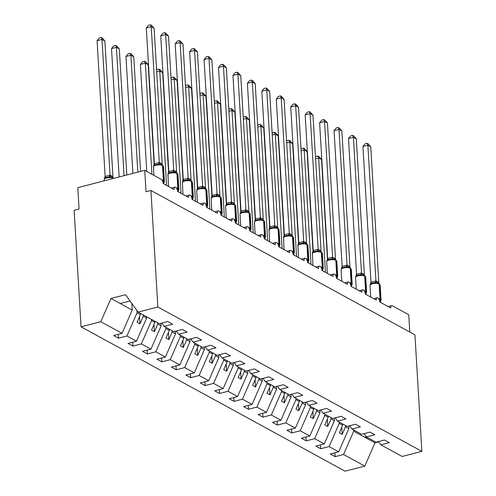 <?xml version="1.0" encoding="UTF-8"?>
<svg xmlns="http://www.w3.org/2000/svg" width="496" height="496" viewBox="0 0 496 496"><rect width="100%" height="100%" fill="white"/><g stroke="black" fill="none" stroke-linecap="round" stroke-linejoin="round"><path stroke-width="0.74" d="M131.824 303.397L132.221 310.099L122.053 333.343L100.793 321.718L81.053 326.821L74.133 210.304L79.056 209.033L77.785 187.655L144.733 170.357L146.004 191.741L150.927 190.464L157.852 306.981L138.111 312.077L159.371 323.708L167.784 321.532L172.639 324.186L164.219 326.362L173.811 331.607L182.23 329.431L187.085 332.084L178.665 334.261L176.285 330.968M81.053 326.821L345.073 471.2L364.814 466.104L343.554 454.472L335.135 456.649L334.905 452.798M348.713 425.977L348.868 428.575L345.514 426.74L342.172 434.391L339.283 432.81L342.624 425.159L339.276 423.33L329.108 446.574L320.695 448.75L320.466 444.9M335.135 456.649L330.28 453.995L338.7 451.819L348.868 428.575M343.554 454.472L353.716 431.229L353.642 429.945M144.733 170.357L161.2 179.366A3.429 1.569 75.5 0 1 163.122 183.52L174.102 189.522A3.429 1.569 -104.5 0 1 174.976 187.147A3.429 1.569 -104.5 0 1 177.568 191.419L188.542 197.42A3.429 1.569 -104.5 0 1 189.416 195.046A3.429 1.569 -104.5 0 1 192.008 199.318L202.988 205.319A3.429 1.569 -104.5 0 1 203.862 202.945A3.429 1.569 -104.5 0 1 206.454 207.216L217.428 213.218A3.429 1.569 -104.5 0 1 218.302 210.843A3.429 1.569 -104.5 0 1 220.894 215.109L231.874 221.117A3.429 1.569 -104.5 0 1 232.748 218.742A3.429 1.569 -104.5 0 1 235.34 223.008L246.314 229.016A3.429 1.569 -104.5 0 1 247.188 226.641A3.429 1.569 -104.5 0 1 249.779 230.907L260.76 236.914A3.429 1.569 -104.5 0 1 261.634 234.54A3.429 1.569 -104.5 0 1 264.225 238.805L275.199 244.807A3.429 1.569 -104.5 0 1 276.074 242.439A3.429 1.569 -104.5 0 1 278.665 246.704L289.645 252.706A3.429 1.569 -104.5 0 1 290.52 250.337A3.429 1.569 -104.5 0 1 293.111 254.603L304.085 260.605A3.429 1.569 -104.5 0 1 304.959 258.236A3.429 1.569 -104.5 0 1 307.551 262.502L318.531 268.503A3.429 1.569 -104.5 0 1 319.405 266.129A3.429 1.569 -104.5 0 1 321.997 270.401L332.971 276.402A3.429 1.569 -104.5 0 1 333.845 274.028A3.429 1.569 -104.5 0 1 336.437 278.299L347.417 284.301A3.429 1.569 -104.5 0 1 348.291 281.926A3.429 1.569 -104.5 0 1 350.883 286.198L361.857 292.2A3.429 1.569 -104.5 0 1 362.731 289.825A3.429 1.569 -104.5 0 1 365.323 294.097L376.303 300.099A3.429 1.569 -104.5 0 1 377.177 297.724A3.429 1.569 -104.5 0 1 379.769 301.996L390.743 307.997A3.429 1.569 -104.5 0 1 391.617 305.623A3.429 1.569 -104.5 0 1 392.286 305.734L408.754 314.743L409.777 332.022M334.267 418.078L334.422 420.676L331.074 418.841L327.726 426.492L324.837 424.911L328.185 417.26L324.83 415.431L314.669 438.675L306.249 440.851L306.02 437.001M320.695 448.75L315.84 446.096L324.26 443.92L334.422 420.676M339.196 422.046L339.276 423.33M319.827 410.18L319.982 412.777L316.628 410.942L313.286 418.593L310.397 417.012L313.739 409.367L310.391 407.532L300.223 430.782L291.809 432.952L291.58 429.108M306.249 440.851L301.394 438.197L309.814 436.021L319.982 412.777M324.756 414.148L324.83 415.431M305.381 402.281L305.536 404.879L302.188 403.043L298.84 410.694L295.951 409.113L299.299 401.469L295.945 399.633L285.783 422.883L277.363 425.053L277.134 421.209M291.809 432.952L286.955 430.299L295.374 428.122L305.536 404.879M310.31 406.249L310.391 407.532M290.941 394.382L291.09 396.98L287.742 395.145L284.4 402.795L281.511 401.214L284.853 393.57L281.505 391.735L271.337 414.985L262.917 417.155L262.694 413.311M277.363 425.053L272.509 422.4L280.928 420.23L291.09 396.98M295.87 398.35L295.945 399.633M276.495 386.483L276.65 389.081L273.302 387.252L269.954 394.897L267.065 393.316L270.413 385.671L267.059 383.836L256.897 407.086L248.477 409.256L248.248 405.412M262.917 417.155L258.069 414.501L266.482 412.331L276.65 389.081M281.424 390.457L281.505 391.735M262.055 378.584L262.204 381.182L258.856 379.353L255.514 386.998L252.625 385.417L255.967 377.772L252.619 375.937L242.451 399.187L234.031 401.363L233.808 397.513M248.477 409.256L243.623 406.602L252.042 404.432L262.204 381.182M266.984 382.559L267.059 383.836M247.609 370.686L247.764 373.283L244.41 371.454L241.068 379.099L238.179 377.524L241.527 369.873L238.173 368.038L228.011 391.288L219.592 393.464L219.362 389.614M234.031 401.363L229.183 398.71L237.596 396.533L247.764 373.283M252.538 374.66L252.619 375.937M233.17 362.787L233.318 365.385L229.97 363.556L226.629 371.2L223.739 369.625L227.081 361.975L223.733 360.139L213.565 383.389L205.146 385.566L204.922 381.715M219.592 393.464L214.737 390.811L223.157 388.635L233.318 365.385M238.099 366.761L238.173 368.038M218.724 354.888L218.879 357.486L215.524 355.657L212.183 363.301L209.293 361.727L212.641 354.076L209.287 352.241L199.125 375.491L190.706 377.667L190.476 373.817M205.146 385.566L200.297 382.912L208.711 380.736L218.879 357.486M223.653 358.862L223.733 360.139M204.278 346.995L204.433 349.587L201.085 347.758L197.743 355.409L194.854 353.828L198.195 346.177L194.847 344.348L184.679 367.592L176.26 369.768L176.037 365.918M190.706 377.667L185.851 375.013L194.271 372.837L204.433 349.587M209.213 350.963L209.287 352.241M189.838 339.097L189.993 341.694L186.639 339.859L183.297 347.51L180.408 345.929L183.756 338.278L180.401 336.449L170.24 359.693L161.82 361.869L161.591 358.019M176.26 369.768L171.411 367.114L179.825 364.938L189.993 341.694M194.767 343.065L194.847 344.348M175.392 331.198L175.547 333.796L172.199 331.96L168.857 339.611L165.968 338.03L169.31 330.379L165.962 328.55L155.794 351.794L147.374 353.97L147.145 350.12M161.82 361.869L156.965 359.216L165.385 357.039L175.547 333.796M180.327 335.166L180.401 336.449M160.952 323.299L161.107 325.897L157.753 324.062L154.411 331.712L151.522 330.131L154.864 322.481L151.516 320.652L141.354 343.895L132.934 346.072L132.705 342.221M147.374 353.97L142.526 351.317L150.939 349.141L161.107 325.897M165.881 327.267L165.962 328.55M146.587 316.715L146.661 317.998L143.313 316.163L139.965 323.814L137.082 322.233L140.424 314.582L137.076 312.753L126.908 335.997L118.488 338.173L118.259 334.323M132.934 346.072L128.08 343.418L136.499 341.242L146.661 317.998M151.441 319.368L151.516 320.652M378.485 441.545L380.866 444.838L389.286 442.661L384.431 440.008L376.011 442.184L366.426 436.939L364.039 433.647M366.426 436.939L374.84 434.763L369.991 432.109L361.572 434.285L351.98 429.04L349.599 425.748M351.98 429.04L360.4 426.864L355.545 424.21L347.126 426.386L337.54 421.141L335.153 417.849M337.54 421.141L345.954 418.965L341.105 416.311L332.686 418.488L323.094 413.242L320.714 409.95M323.094 413.242L331.514 411.066L326.659 408.413L318.24 410.589L308.655 405.344L306.268 402.051M308.655 405.344L317.068 403.167L312.22 400.514L303.8 402.69L294.209 397.445L291.828 394.153M294.209 397.445L302.628 395.269L297.774 392.615L289.354 394.791L279.769 389.546L277.382 386.254M279.769 389.546L288.182 387.37L283.334 384.716L274.914 386.892L265.323 381.647L262.942 378.355M265.323 381.647L273.742 379.471L268.888 376.817L260.468 378.994L250.883 373.748L248.496 370.456M250.883 373.748L259.296 371.578L254.448 368.919L246.028 371.095L236.437 365.85L234.056 362.557M236.437 365.85L244.857 363.68L240.002 361.026L231.582 363.196L221.991 357.951L219.61 354.659M221.991 357.951L230.411 355.781L225.556 353.127L217.143 355.297L207.551 350.052L205.17 346.766M207.551 350.052L215.971 347.882L211.116 345.228L202.697 347.398L193.105 342.159L190.724 338.867M193.105 342.159L201.525 339.983L196.67 337.33L188.257 339.506L178.665 334.261M122.053 333.343L113.64 335.519L118.488 338.173M136.939 310.459L137.076 312.753M338.7 451.819L329.108 446.574M324.26 443.92L314.669 438.675M309.814 436.021L300.223 430.782M295.374 428.122L285.783 422.883M280.928 420.23L271.337 414.985M266.482 412.331L256.897 407.086M252.042 404.432L242.451 399.187M237.596 396.533L228.011 391.288M223.157 388.635L213.565 383.389M208.711 380.736L199.125 375.491M194.271 372.837L184.679 367.592M179.825 364.938L170.24 359.693M165.385 357.039L155.794 351.794M150.939 349.141L141.354 343.895M136.499 341.242L126.908 335.997M157.852 306.981L421.867 451.36L402.126 456.463L380.866 444.838M345.439 425.463L345.514 426.74M342.55 423.882L342.624 425.159M330.993 417.564L331.074 418.841M328.104 415.983L328.185 417.26M316.553 409.665L316.628 410.942M313.664 408.084L313.739 409.367M302.107 401.766L302.188 403.043M299.218 400.185L299.299 401.469M287.668 393.867L287.742 395.145M284.778 392.286L284.853 393.57M273.222 385.969L273.302 387.252M270.332 384.388L270.413 385.671M258.782 378.07L258.856 379.353M255.893 376.489L255.967 377.772M244.336 370.171L244.41 371.454M241.447 368.59L241.527 369.873M229.896 362.272L229.97 363.556M227.007 360.691L227.081 361.975M215.45 354.373L215.524 355.657M212.561 352.792L212.641 354.076M201.01 346.475L201.085 347.758M198.121 344.9L198.195 346.177M186.564 338.576L186.639 339.859M183.675 337.001L183.756 338.278M172.124 330.683L172.199 331.96M169.235 329.102L169.31 330.379M157.678 322.784L157.753 324.062M154.789 321.203L154.864 322.481M161.839 323.07L164.219 326.362M143.239 314.886L143.313 316.163M140.349 313.305L140.424 314.582M132.221 310.099L110.961 298.474L125.531 294.705L138.111 312.077M100.793 321.718L110.961 298.474M364.814 466.104L374.976 442.854L378.733 441.886M421.867 451.36L414.947 334.85L150.927 190.464M120.206 303.527L130.07 300.979M367.276 437.404L365.732 437.801L353.716 431.229M374.976 442.854L365.732 437.801L365.614 435.823M139.537 316.603L139.965 323.814M153.983 324.502L154.411 331.712M168.423 332.401L168.857 339.611M182.869 340.299L183.297 347.51M197.309 348.198L197.743 355.409M211.755 356.097L212.183 363.301M226.201 363.996L226.629 371.2M240.641 371.895L241.068 379.099M255.087 379.793L255.514 386.998M269.526 387.692L269.954 394.897M283.972 395.591L284.4 402.795M298.412 403.49L298.84 410.694M312.858 411.389L313.286 418.593M327.298 419.281L327.726 426.492M341.744 427.18L342.172 434.391M161.932 180.036A4.917 1.724 -3.4 0 1 163.389 180.513A1.141 0.936 118.7 0 1 162.893 181.617L164.281 182.131M146.301 27.993L148.478 25.308L150.449 24.8L151.224 26.722L154.113 28.303L162.18 164.133L159.29 162.552L151.224 26.722L146.301 27.993L154.361 163.723L159.284 162.452M162.235 164.92A1.141 0.936 -61.3 0 1 162.409 164.988L163.519 166.538A4.917 1.724 176.6 0 0 162.843 165.738A1.141 0.936 -61.3 0 0 162.409 164.988L162.062 164.796A1.141 0.936 118.7 0 0 161.888 164.728L156.798 164.331L154.43 165.162L153.487 166.303L154.361 163.723M154.43 165.162L156.798 164.331M153.524 166.11L153.859 175.348M162.899 182.137A2.517 2.058 118.7 0 1 163.24 181.809A1.141 0.936 -61.3 0 0 163.736 180.699A4.917 1.724 -3.4 0 1 164.412 181.505L163.556 183.749M159.638 164.715L159.29 162.552M150.449 24.8L151.602 25.432L154.113 28.303M113.547 178.417L113.274 178.262A1.141 0.936 -61.3 0 0 112.66 177.444L108.891 176.923L104.854 178.126M105.202 177.878L104.259 179.019L105.14 176.44L110.019 175.169L112.952 176.849L104.885 41.019L101.996 39.438L110.056 175.169M97.073 40.709L99.256 38.025L101.221 37.516L101.996 39.438L97.073 40.709L105.14 176.44M110.062 175.268L110.416 177.432M101.221 37.516L102.374 38.149L104.885 41.019M176.371 187.934A4.917 1.724 -3.4 0 1 177.828 188.412A1.141 0.936 118.7 0 1 177.332 189.515L178.721 190.03M160.741 35.892L162.924 33.207L164.889 32.699L165.664 34.621L168.553 36.202L176.626 172.031L173.736 170.45L165.664 34.621L160.741 35.892L168.807 171.622L173.73 170.351M176.675 172.819A1.141 0.936 -61.3 0 1 176.855 172.887L177.965 174.437A4.917 1.724 176.6 0 0 177.289 173.637A1.141 0.936 -61.3 0 0 176.855 172.887L176.508 172.695A1.141 0.936 118.7 0 0 176.334 172.627L171.207 172.236L168.869 173.061L167.927 174.201L168.807 171.622M168.869 173.061L171.244 172.23M167.964 174.009L168.491 186.453M177.339 190.03A2.517 2.058 118.7 0 1 177.68 189.701A1.141 0.936 -61.3 0 0 178.176 188.598A4.917 1.724 -3.4 0 1 178.851 189.404L178.002 191.648M174.084 172.608L173.736 170.45M164.889 32.699L166.042 33.331L168.553 36.202M190.817 195.833A4.917 1.724 -3.4 0 1 192.274 196.311A1.141 0.936 118.7 0 1 191.778 197.414L193.167 197.929M175.187 43.791L177.363 41.106L179.335 40.598L180.11 42.52L182.999 44.101L191.065 179.924L188.176 178.343L180.11 42.52L175.187 43.791L183.247 179.521L188.17 178.25M191.121 180.718A1.141 0.936 -61.3 0 1 191.295 180.786L192.405 182.336A4.917 1.724 176.6 0 0 191.729 181.536A1.141 0.936 -61.3 0 0 191.295 180.786L190.948 180.594A1.141 0.936 118.7 0 0 190.774 180.525L185.684 180.129L183.315 180.959L182.373 182.1L183.247 179.521M183.315 180.959L185.684 180.129M182.41 181.908L182.937 194.351M191.785 197.929A2.517 2.058 118.7 0 1 192.126 197.6A1.141 0.936 -61.3 0 0 192.622 196.497A4.917 1.724 -3.4 0 1 193.297 197.303L192.442 199.547M188.523 180.507L188.176 178.343M179.335 40.598L180.488 41.23L182.999 44.101M205.257 203.732A4.917 1.724 -3.4 0 1 206.714 204.209A1.141 0.936 118.7 0 1 206.218 205.313L207.607 205.828M189.627 51.689L191.809 49.005L193.775 48.496L194.55 50.418L197.439 51.999L205.511 187.823L202.622 186.242L194.55 50.418L189.627 51.689L197.693 187.42L202.616 186.149M205.561 188.616A1.141 0.936 -61.3 0 1 205.741 188.685L206.851 190.235A4.917 1.724 176.6 0 0 206.175 189.435A1.141 0.936 -61.3 0 0 205.741 188.685L205.394 188.492A1.141 0.936 118.7 0 0 205.22 188.424L200.093 188.034L197.755 188.858L196.813 189.999L197.693 187.42M204.829 188.269L205.394 188.492A1.141 0.936 118.7 0 1 205.828 189.243A4.917 1.724 176.6 0 0 199.113 188.976A4.917 1.724 176.6 0 0 196.689 190.625L197.377 202.25M197.755 188.858L200.13 188.027M196.85 189.807L196.689 190.625M206.224 205.828A2.517 2.058 118.7 0 1 206.565 205.499A1.141 0.936 -61.3 0 0 207.061 204.395A4.917 1.724 -3.4 0 1 207.737 205.201L206.888 207.446M202.969 188.406L202.622 186.242M193.775 48.496L194.928 49.129L197.439 51.999M219.703 211.631A4.917 1.724 -3.4 0 1 221.16 212.108A1.141 0.936 118.7 0 1 220.664 213.212L222.053 213.726M204.073 59.588L206.249 56.904L208.221 56.395L208.996 58.317L211.885 59.898L219.951 195.722L217.062 194.141L208.996 58.317L204.073 59.588L212.133 195.319L217.056 194.048M220.007 196.509A1.141 0.936 -61.3 0 1 220.181 196.583L221.29 198.133A4.917 1.724 176.6 0 0 220.621 197.327A1.141 0.936 -61.3 0 0 220.181 196.583L219.833 196.391A1.141 0.936 118.7 0 0 219.66 196.323L214.57 195.926L212.201 196.757L211.259 197.898L212.133 195.319M219.275 196.168L219.833 196.391A1.141 0.936 118.7 0 1 220.274 197.141A4.917 1.724 176.6 0 0 213.553 196.875A4.917 1.724 176.6 0 0 211.129 198.524L211.823 210.149M212.201 196.757L214.57 195.926M211.296 197.706L211.129 198.524M220.67 213.726A2.517 2.058 118.7 0 1 221.011 213.398A1.141 0.936 -61.3 0 0 221.507 212.294A4.917 1.724 -3.4 0 1 222.183 213.1L221.328 215.345M217.409 196.304L217.062 194.141M208.221 56.395L209.374 57.021L211.885 59.898M115.661 45.415L116.436 47.337L111.513 48.608L113.696 45.923L115.661 45.415L116.814 46.047L119.325 48.918L116.436 47.337L124.062 175.702M111.513 48.608L119.139 176.973M119.325 48.918L126.815 174.989M130.107 53.314L130.882 55.236L125.959 56.507L128.142 53.822L130.107 53.314L131.26 53.946L133.771 56.817L130.882 55.236L137.826 172.143M125.959 56.507L132.903 173.414M133.771 56.817L140.579 171.436M144.547 61.213L145.322 63.135L140.399 64.406L142.581 61.721L144.547 61.213L145.7 61.845L148.211 64.716L145.322 63.135L151.931 174.294M140.399 64.406L146.76 171.467M148.211 64.716L154.163 164.815M156.6 70.147L157.027 69.62L158.993 69.111L160.146 69.744L162.657 72.614L159.768 71.033L166.563 185.399M158.993 69.111L159.768 71.033L156.699 71.827M162.657 72.614L168.603 172.713M234.143 219.53A4.917 1.724 -3.4 0 1 235.606 220.007A1.141 0.936 118.7 0 1 235.104 221.111L236.493 221.625M218.513 67.487L220.695 64.802L222.661 64.294L223.436 66.216L226.325 67.797L234.397 203.62L231.508 202.039L223.436 66.216L218.513 67.487L226.579 203.217L231.502 201.946M234.447 204.408A1.141 0.936 -61.3 0 1 234.627 204.482L235.736 206.032A4.917 1.724 176.6 0 0 235.061 205.226A1.141 0.936 -61.3 0 0 234.627 204.482L234.279 204.29A1.141 0.936 118.7 0 0 234.106 204.222L228.978 203.831L226.641 204.65L225.699 205.797L226.579 203.217M233.715 204.067L234.279 204.29A1.141 0.936 118.7 0 1 234.713 205.04A4.917 1.724 176.6 0 0 227.999 204.774A4.917 1.724 176.6 0 0 225.575 206.423L226.263 218.048M226.641 204.65L229.016 203.825M225.736 205.604L225.575 206.423M235.11 221.625A2.517 2.058 118.7 0 1 235.451 221.297A1.141 0.936 -61.3 0 0 235.947 220.193A4.917 1.724 -3.4 0 1 236.623 220.993L235.774 223.237M231.855 204.203L231.508 202.039M222.661 64.294L223.814 64.92L226.325 67.797M171.039 78.046L171.467 77.519L173.433 77.01L174.586 77.643L177.097 80.513L174.208 78.932L181.003 193.297M173.433 77.01L174.208 78.932L171.139 79.726M177.097 80.513L183.049 180.612M248.589 227.428A4.917 1.724 -3.4 0 1 250.046 227.9A1.141 0.936 118.7 0 1 249.55 229.009L250.939 229.524M232.959 75.386L235.135 72.695L237.107 72.193L237.882 74.115L240.771 75.696L248.837 211.519L245.948 209.938L237.882 74.115L232.959 75.386L241.019 211.116L245.942 209.845M248.893 212.307A1.141 0.936 -61.3 0 1 249.066 212.381L250.176 213.931A4.917 1.724 176.6 0 0 249.507 213.125A1.141 0.936 -61.3 0 0 249.066 212.381L248.719 212.189A1.141 0.936 118.7 0 0 248.546 212.121L243.455 211.724L241.087 212.548L240.145 213.689L241.019 211.116M248.161 211.966L248.719 212.189A1.141 0.936 118.7 0 1 249.159 212.939A4.917 1.724 176.6 0 0 242.439 212.672A4.917 1.724 176.6 0 0 240.014 214.322L240.709 225.947M241.087 212.548L240.74 212.803M240.182 213.503L240.014 214.322M249.556 229.524A2.517 2.058 118.7 0 1 249.897 229.195A1.141 0.936 -61.3 0 0 250.393 228.092A4.917 1.724 -3.4 0 1 251.069 228.892L250.213 231.136M246.295 212.102L245.948 209.938M237.107 72.193L238.26 72.819L240.771 75.696M185.485 85.944L185.913 85.417L187.879 84.909L189.032 85.535L191.543 88.412L188.654 86.831L195.449 201.196M187.879 84.909L188.654 86.831L185.585 87.625M191.543 88.412L197.489 188.511M263.029 235.327A4.917 1.724 -3.4 0 1 264.492 235.798A1.141 0.936 118.7 0 1 263.99 236.902L265.379 237.423M247.399 83.285L249.581 80.594L251.546 80.085L252.321 82.014L255.211 83.588L263.283 219.418L260.394 217.837L252.321 82.014L247.399 83.285L255.465 219.015L260.388 217.744M263.339 220.205A1.141 0.936 -61.3 0 1 263.512 220.274L264.622 221.83A4.917 1.724 176.6 0 0 263.946 221.024A1.141 0.936 -61.3 0 0 263.512 220.274L263.165 220.088A1.141 0.936 118.7 0 0 262.992 220.019L257.864 219.629L255.527 220.447L254.584 221.588L255.465 219.015M262.415 219.771L263.165 220.088A1.141 0.936 118.7 0 1 263.599 220.838A4.917 1.724 176.6 0 0 256.885 220.571A4.917 1.724 176.6 0 0 254.46 222.22L255.149 233.845M255.527 220.447L257.901 219.623M254.622 221.402L254.46 222.22M263.996 237.423A2.517 2.058 118.7 0 1 264.337 237.094A1.141 0.936 -61.3 0 0 264.833 235.991A4.917 1.724 -3.4 0 1 265.509 236.79L264.659 239.035M260.741 220.001L260.394 217.837M251.546 80.085L252.7 80.718L255.211 83.588M199.925 93.843L200.353 93.316L202.318 92.808L203.478 93.434L205.983 96.311L203.093 94.73L209.889 209.095M202.318 92.808L203.093 94.73L200.024 95.523M205.983 96.311L211.935 196.404M277.475 243.226A4.917 1.724 -3.4 0 1 278.932 243.697A1.141 0.936 118.7 0 1 278.436 244.801L279.825 245.322M261.845 91.183L264.021 88.493L265.992 87.984L266.767 89.912L269.657 91.487L277.723 227.317L274.834 225.736L266.767 89.912L261.845 91.183L269.905 226.914L274.827 225.643M277.779 228.104A1.141 0.936 -61.3 0 1 277.952 228.172L279.062 229.729A4.917 1.724 176.6 0 0 278.392 228.923A1.141 0.936 -61.3 0 0 277.952 228.172L277.605 227.986A1.141 0.936 118.7 0 0 277.431 227.918L272.341 227.515L269.973 228.346L269.03 229.487L269.905 226.914M269.973 228.346L272.347 227.521M269.068 229.301L269.595 241.744M278.442 245.322A2.517 2.058 118.7 0 1 278.783 244.993A1.141 0.936 -61.3 0 0 279.279 243.889A4.917 1.724 -3.4 0 1 279.955 244.689L279.099 246.934M275.181 227.9L274.834 225.736M265.992 87.984L267.146 88.617L269.657 91.487M214.371 101.736L214.799 101.209L216.764 100.7L217.918 101.333L220.429 104.203L217.539 102.629L224.335 216.994M216.764 100.7L217.539 102.629L214.47 103.422M220.429 104.203L226.374 204.302M291.915 251.125A4.917 1.724 -3.4 0 1 293.378 251.596A1.141 0.936 118.7 0 1 292.876 252.7L294.271 253.22M276.284 99.082L278.467 96.391L280.432 95.883L281.207 97.811L284.096 99.386L292.169 235.216L289.28 233.635L281.207 97.811L276.284 99.082L284.351 234.813L289.273 233.542M292.225 236.003A1.141 0.936 -61.3 0 1 292.398 236.071L293.508 237.621A4.917 1.724 176.6 0 0 292.832 236.821A1.141 0.936 -61.3 0 0 292.398 236.071L292.051 235.885A1.141 0.936 118.7 0 0 291.877 235.817L286.75 235.42L284.413 236.245L283.476 237.386L284.351 234.813M284.413 236.245L286.787 235.42M283.507 237.2L284.034 249.643M292.882 253.22A2.517 2.058 118.7 0 1 293.223 252.892A1.141 0.936 -61.3 0 0 293.719 251.788A4.917 1.724 -3.4 0 1 294.395 252.588L293.545 254.832M289.627 235.798L289.28 233.635M280.432 95.883L281.585 96.515L284.096 99.386M228.811 109.635L229.239 109.108L231.204 108.599L232.364 109.232L234.868 112.102L231.985 110.527L238.774 224.893M231.204 108.599L231.985 110.527L228.91 111.321M234.868 112.102L240.82 212.201M306.361 259.024A4.917 1.724 -3.4 0 1 307.818 259.495A1.141 0.936 118.7 0 1 307.322 260.598L308.71 261.119M290.73 106.981L292.907 104.29L294.878 103.782L295.653 105.704L298.542 107.285L306.609 243.114L303.719 241.533L295.653 105.704L290.73 106.981L298.797 242.711L303.713 241.434M306.664 243.902A1.141 0.936 -61.3 0 1 306.838 243.97L307.948 245.52A4.917 1.724 176.6 0 0 307.278 244.72A1.141 0.936 -61.3 0 0 306.838 243.97L306.491 243.784A1.141 0.936 118.7 0 0 306.317 243.71L301.227 243.313L298.859 244.144L297.916 245.284L298.797 242.711M298.859 244.144L298.511 244.392M297.953 245.098L298.48 257.542M307.328 261.119A2.517 2.058 118.7 0 1 307.669 260.791A1.141 0.936 -61.3 0 0 308.165 259.687A4.917 1.724 -3.4 0 1 308.841 260.487L307.985 262.731M304.073 243.697L303.719 241.533M294.878 103.782L296.031 104.414L298.542 107.285M243.257 117.533L243.685 117.006L245.65 116.498L246.803 117.13L249.314 120.001L246.425 118.426L253.22 232.791M245.65 116.498L246.425 118.426L243.356 119.214M249.314 120.001L255.26 220.1M320.8 266.922A4.917 1.724 -3.4 0 1 322.264 267.394A1.141 0.936 118.7 0 1 321.761 268.497L323.156 269.018M305.17 114.874L307.353 112.189L309.318 111.681L310.093 113.603L312.982 115.184L321.055 251.013L318.165 249.432L310.093 113.603L305.17 114.874L313.236 250.604L318.159 249.333M321.11 251.801A1.141 0.936 -61.3 0 1 321.284 251.869L322.394 253.419A4.917 1.724 176.6 0 0 321.718 252.619A1.141 0.936 -61.3 0 0 321.284 251.869L320.937 251.683A1.141 0.936 118.7 0 0 320.763 251.608L315.636 251.218L313.298 252.042L312.362 253.183L313.236 250.604M313.298 252.042L315.673 251.218M312.393 252.997L312.92 265.441M321.768 269.018A2.517 2.058 118.7 0 1 322.109 268.689A1.141 0.936 -61.3 0 0 322.611 267.586A4.917 1.724 -3.4 0 1 323.28 268.386L322.431 270.63M318.513 251.596L318.165 249.432M309.318 111.681L310.471 112.313L312.982 115.184M257.697 125.432L258.125 124.905L260.09 124.397L261.249 125.029L263.754 127.9L260.871 126.319L267.66 240.69M260.09 124.397L260.871 126.319L257.796 127.112M263.754 127.9L269.706 227.999M335.246 274.821A4.917 1.724 -3.4 0 1 336.703 275.292A1.141 0.936 118.7 0 1 336.207 276.396L337.596 276.917M319.616 122.772L321.799 120.088L323.764 119.579L324.539 121.501L327.428 123.082L335.501 258.912L332.605 257.331L324.539 121.501L319.616 122.772L327.682 258.503L332.605 257.232M335.55 259.699A1.141 0.936 -61.3 0 1 335.724 259.768L336.834 261.318A4.917 1.724 176.6 0 0 336.164 260.518A1.141 0.936 -61.3 0 0 335.724 259.768L335.377 259.575A1.141 0.936 118.7 0 0 335.203 259.507L330.082 259.117L327.744 259.941L326.802 261.082L327.682 258.503M334.819 259.358L335.377 259.575A1.141 0.936 118.7 0 1 335.817 260.326A4.917 1.724 176.6 0 0 329.096 260.065A4.917 1.724 176.6 0 0 326.672 261.714L327.366 273.339M327.744 259.941L330.119 259.117M326.839 260.89L326.672 261.714M336.214 276.917A2.517 2.058 118.7 0 1 336.555 276.588A1.141 0.936 -61.3 0 0 337.051 275.485A4.917 1.724 -3.4 0 1 337.726 276.284L336.871 278.529M332.959 259.495L332.605 257.331M323.764 119.579L324.917 120.212L327.428 123.082M272.143 133.331L272.571 132.804L274.536 132.296L275.689 132.928L278.2 135.799L275.311 134.218L282.106 248.589M274.536 132.296L275.311 134.218L272.242 135.011M278.2 135.799L284.146 235.898M349.686 282.714A4.917 1.724 -3.4 0 1 351.149 283.191A1.141 0.936 118.7 0 1 350.653 284.295L352.042 284.809M334.056 130.671L336.238 127.987L338.204 127.478L338.979 129.4L341.868 130.981L349.94 266.811L347.051 265.23L338.979 129.4L334.056 130.671L342.122 266.402L347.045 265.131M349.996 267.598A1.141 0.936 -61.3 0 1 350.17 267.666L351.28 269.216A4.917 1.724 176.6 0 0 350.604 268.417A1.141 0.936 -61.3 0 0 350.17 267.666L349.823 267.474A1.141 0.936 118.7 0 0 349.649 267.406L344.522 267.015L342.184 267.84L341.248 268.981L342.122 266.402M349.265 267.257L349.823 267.474A1.141 0.936 118.7 0 1 350.257 268.224A4.917 1.724 176.6 0 0 343.542 267.958A4.917 1.724 176.6 0 0 341.118 269.613L341.806 281.232M342.184 267.84L344.559 267.015M341.279 268.789L341.118 269.613M350.653 284.816A2.517 2.058 118.7 0 1 350.994 284.487A1.141 0.936 -61.3 0 0 351.497 283.377A4.917 1.724 -3.4 0 1 352.166 284.183L351.317 286.428M347.398 267.394L347.051 265.23M338.204 127.478L339.357 128.111L341.868 130.981M286.583 141.23L287.01 140.703L288.976 140.194L290.135 140.827L292.64 143.697L289.757 142.116L296.546 256.482M288.976 140.194L289.757 142.116L286.682 142.91M292.64 143.697L298.592 243.796M364.132 290.613A4.917 1.724 -3.4 0 1 365.589 291.09A1.141 0.936 118.7 0 1 365.093 292.194L366.482 292.708M348.502 138.57L350.684 135.885L352.65 135.377L353.425 137.299L356.314 138.88L364.386 274.71L361.491 273.129L353.425 137.299L348.502 138.57L356.568 274.3L361.491 273.029M364.436 275.497A1.141 0.936 -61.3 0 1 364.61 275.565L365.719 277.115A4.917 1.724 176.6 0 0 365.05 276.315A1.141 0.936 -61.3 0 0 364.61 275.565L364.262 275.373A1.141 0.936 118.7 0 0 364.089 275.305L358.968 274.914L356.63 275.739L355.688 276.88L356.568 274.3M363.704 275.156L364.262 275.373A1.141 0.936 118.7 0 1 364.703 276.123A4.917 1.724 176.6 0 0 357.982 275.857A4.917 1.724 176.6 0 0 355.558 277.512L356.252 289.131M356.63 275.739L359.005 274.908M355.725 276.687L355.558 277.512M365.099 292.714A2.517 2.058 118.7 0 1 365.44 292.38A1.141 0.936 -61.3 0 0 365.936 291.276A4.917 1.724 -3.4 0 1 366.612 292.082L365.757 294.326M361.844 275.286L361.491 273.129M352.65 135.377L353.803 136.009L356.314 138.88M301.029 149.129L301.456 148.602L303.422 148.093L304.575 148.726L307.086 151.596L304.197 150.015L310.992 264.38M303.422 148.093L304.197 150.015L301.128 150.809M307.086 151.596L313.032 251.695M378.572 298.511A4.917 1.724 -3.4 0 1 380.035 298.989A1.141 0.936 118.7 0 1 379.539 300.092L380.928 300.607M362.942 146.469L365.124 143.784L367.09 143.276L367.865 145.198L370.754 146.779L378.826 282.602L375.937 281.021L367.865 145.198L362.942 146.469L371.008 282.199L375.931 280.928M378.882 283.396A1.141 0.936 -61.3 0 1 379.056 283.464L380.165 285.014A4.917 1.724 176.6 0 0 379.49 284.214A1.141 0.936 -61.3 0 0 379.056 283.464L378.708 283.272A1.141 0.936 118.7 0 0 378.535 283.204L373.407 282.813L371.07 283.638L370.134 284.778L371.008 282.199M378.15 283.049L378.708 283.272A1.141 0.936 118.7 0 1 379.142 284.022A4.917 1.724 176.6 0 0 372.428 283.755A4.917 1.724 176.6 0 0 370.004 285.405L370.692 297.03M371.07 283.638L373.445 282.807M370.165 284.586L370.004 285.405M379.539 300.607A2.517 2.058 118.7 0 1 379.88 300.278A1.141 0.936 -61.3 0 0 380.382 299.175A4.917 1.724 -3.4 0 1 381.052 299.981L380.203 302.225M376.284 283.185L375.937 281.021M367.09 143.276L368.243 143.908L370.754 146.779M315.468 157.027L315.896 156.5L317.862 155.992L319.021 156.624L321.532 159.495L318.643 157.914L325.438 272.279M317.862 155.992L318.643 157.914L315.568 158.708M321.532 159.495L327.478 259.594M161.299 164.486L162.062 164.796A1.141 0.936 118.7 0 1 162.502 165.546L163.389 180.513L163.736 180.699L162.843 165.738L162.502 165.546A4.917 1.724 176.6 0 0 155.781 165.28A4.917 1.724 176.6 0 0 153.357 166.935M161.572 164.579A2.517 2.058 118.7 0 1 160.89 163.116M161.405 164.517A2.517 2.058 118.7 0 1 160.543 162.93M158.119 164.207A2.517 1.364 94.8 0 0 159.247 162.452M154.479 165.131A2.517 0.831 58.4 0 0 154.405 163.699M113.286 178.486L113.274 178.262A4.917 1.724 176.6 0 0 106.553 178.002A4.917 1.724 176.6 0 0 104.129 179.651L104.296 178.833M113.007 177.636A1.141 0.936 118.7 0 1 113.615 178.399M105.177 176.421A2.517 0.831 -121.6 0 1 105.251 177.847M110.019 175.169A2.517 1.364 -85.2 0 1 108.891 176.923M111.315 175.646A2.517 2.058 -61.3 0 0 112.177 177.233M111.662 175.838A2.517 2.058 -61.3 0 0 112.344 177.295M175.944 172.478L176.508 172.695A1.141 0.936 118.7 0 1 176.942 173.445L177.828 188.412L178.176 188.598L177.289 173.637L176.942 173.445A4.917 1.724 176.6 0 0 170.227 173.178A4.917 1.724 176.6 0 0 167.803 174.834M176.018 172.478A2.517 2.058 118.7 0 1 175.336 171.015M175.844 172.416A2.517 2.058 118.7 0 1 174.989 170.829M172.565 172.106A2.517 1.364 94.8 0 0 173.687 170.351M168.919 173.03A2.517 0.831 58.4 0 0 168.845 171.597M190.39 180.37L190.948 180.594A1.141 0.936 118.7 0 1 191.388 181.344L192.274 196.311L192.622 196.497L191.729 181.536L191.388 181.344A4.917 1.724 176.6 0 0 184.667 181.077A4.917 1.724 176.6 0 0 182.243 182.726M190.458 180.37A2.517 2.058 118.7 0 1 189.776 178.913M190.29 180.315A2.517 2.058 118.7 0 1 189.429 178.727M187.004 180.005A2.517 1.364 94.8 0 0 188.133 178.244M183.365 180.922A2.517 0.831 58.4 0 0 183.291 179.496M205.828 189.243L206.714 204.209L207.061 204.395L206.175 189.435L205.828 189.243M204.904 188.269A2.517 2.058 118.7 0 1 204.222 186.812M204.73 188.213A2.517 2.058 118.7 0 1 203.875 186.626M201.45 187.903A2.517 1.364 94.8 0 0 202.573 186.143M197.805 188.821A2.517 0.831 58.4 0 0 197.73 187.395M220.274 197.141L221.16 212.108L221.507 212.294L220.621 197.327L220.274 197.141M219.344 196.168A2.517 2.058 118.7 0 1 218.662 194.711M219.176 196.112A2.517 2.058 118.7 0 1 218.314 194.525M215.89 195.802A2.517 1.364 94.8 0 0 217.019 194.041M212.251 196.72A2.517 0.831 58.4 0 0 212.176 195.294M234.713 205.04L235.606 220.007L235.947 220.193L235.061 205.226L234.713 205.04M233.79 204.067A2.517 2.058 118.7 0 1 233.108 202.61M233.616 204.011A2.517 2.058 118.7 0 1 232.76 202.424M230.336 203.701A2.517 1.364 94.8 0 0 231.458 201.94M226.691 204.619A2.517 0.831 58.4 0 0 226.616 203.193M249.159 212.939L250.046 227.9L250.393 228.092L249.507 213.125L249.159 212.939M248.229 211.966A2.517 2.058 118.7 0 1 247.547 210.509M248.062 211.904A2.517 2.058 118.7 0 1 247.2 210.316M244.776 211.6A2.517 1.364 94.8 0 0 245.904 209.839M241.137 212.517A2.517 0.831 58.4 0 0 241.062 211.091M263.599 220.838L264.492 235.798L264.833 235.991L263.946 221.024L263.599 220.838M262.675 219.864A2.517 2.058 118.7 0 1 261.993 218.407M262.502 219.802A2.517 2.058 118.7 0 1 261.646 218.215M259.222 219.492A2.517 1.364 94.8 0 0 260.344 217.738M255.576 220.416A2.517 0.831 58.4 0 0 255.502 218.99M276.842 227.67L277.605 227.986A1.141 0.936 118.7 0 1 278.045 228.737L278.932 243.697L279.279 243.889L278.392 228.923L278.045 228.737A4.917 1.724 176.6 0 0 271.324 228.47A4.917 1.724 176.6 0 0 268.9 230.119M277.115 227.763A2.517 2.058 118.7 0 1 276.433 226.306M276.948 227.701A2.517 2.058 118.7 0 1 276.086 226.114M273.662 227.391A2.517 1.364 94.8 0 0 274.79 225.637M270.022 228.315A2.517 0.831 58.4 0 0 269.948 226.889M291.288 235.569L292.051 235.885A1.141 0.936 118.7 0 1 292.485 236.629L293.378 251.596L293.719 251.788L292.832 236.821L292.485 236.629A4.917 1.724 176.6 0 0 285.77 236.369A4.917 1.724 176.6 0 0 283.346 238.018M291.561 235.662A2.517 2.058 118.7 0 1 290.879 234.205M291.388 235.6A2.517 2.058 118.7 0 1 290.532 234.013M288.108 235.29A2.517 1.364 94.8 0 0 289.23 233.535M284.462 236.214A2.517 0.831 58.4 0 0 284.388 234.788M305.728 243.468L306.491 243.784A1.141 0.936 118.7 0 1 306.931 244.528L307.818 259.495L308.165 259.687L307.278 244.72L306.931 244.528A4.917 1.724 176.6 0 0 300.21 244.268A4.917 1.724 176.6 0 0 297.786 245.917M306.001 243.561A2.517 2.058 118.7 0 1 305.319 242.104M305.834 243.499A2.517 2.058 118.7 0 1 304.972 241.912M302.548 243.189A2.517 1.364 94.8 0 0 303.676 241.434M298.908 244.113A2.517 0.831 58.4 0 0 298.834 242.687M320.174 251.367L320.937 251.683A1.141 0.936 118.7 0 1 321.371 252.427L322.264 267.394L322.611 267.586L321.718 252.619L321.371 252.427A4.917 1.724 176.6 0 0 314.656 252.166A4.917 1.724 176.6 0 0 312.232 253.816M320.447 251.46A2.517 2.058 118.7 0 1 319.765 250.003M320.273 251.398A2.517 2.058 118.7 0 1 319.418 249.81M316.994 251.088A2.517 1.364 94.8 0 0 318.116 249.333M313.348 252.011A2.517 0.831 58.4 0 0 313.274 250.585M335.817 260.326L336.703 275.292L337.051 275.485L336.164 260.518L335.817 260.326M334.887 259.358A2.517 2.058 118.7 0 1 334.205 257.901M334.719 259.296A2.517 2.058 118.7 0 1 333.858 257.709M331.44 258.986A2.517 1.364 94.8 0 0 332.562 257.232M327.794 259.91A2.517 0.831 58.4 0 0 327.72 258.484M350.257 268.224L351.149 283.191L351.497 283.377L350.604 268.417L350.257 268.224M349.333 267.257A2.517 2.058 118.7 0 1 348.651 265.794M349.159 267.195A2.517 2.058 118.7 0 1 348.304 265.608M345.879 266.885A2.517 1.364 94.8 0 0 347.008 265.131M342.234 267.809A2.517 0.831 58.4 0 0 342.159 266.377M364.703 276.123L365.589 291.09L365.936 291.276L365.05 276.315L364.703 276.123M363.773 275.156A2.517 2.058 118.7 0 1 363.091 273.693M363.605 275.094A2.517 2.058 118.7 0 1 362.743 273.507M360.325 274.784A2.517 1.364 94.8 0 0 361.448 273.029M356.68 275.708A2.517 0.831 58.4 0 0 356.605 274.276M379.142 284.022L380.035 298.989L380.382 299.175L379.49 284.214L379.142 284.022M378.219 283.049A2.517 2.058 118.7 0 1 377.537 281.592M378.045 282.993A2.517 2.058 118.7 0 1 377.189 281.406M374.765 282.683A2.517 1.364 94.8 0 0 375.894 280.922M371.12 283.6A2.517 0.831 58.4 0 0 371.045 282.174M377.177 297.724L373.637 298.642M391.617 305.623L388.077 306.54M362.731 289.825L359.191 290.743M348.291 281.926L344.751 282.844M333.845 274.028L330.305 274.945M319.405 266.129L315.865 267.046M304.959 258.236L301.419 259.148M290.52 250.337L286.979 251.249M276.074 242.439L272.533 243.35M261.634 234.54L258.094 235.451M247.188 226.641L243.648 227.552M232.748 218.742L229.208 219.654M218.302 210.843L214.762 211.761M203.862 202.945L200.322 203.862M189.416 195.046L185.876 195.963M174.976 187.147L171.436 188.065M163.519 166.538L164.412 181.505M107.576 177.053L104.861 178.126M104.129 179.651L104.203 180.829M113.931 178.318L112.071 177.202M177.965 174.437L178.851 189.404M192.405 182.336L193.297 197.303M206.851 190.235L207.737 205.201M221.29 198.133L222.183 213.1M235.736 206.032L236.623 220.993M250.176 213.931L251.069 228.892M243.462 211.724L240.746 212.796M264.622 221.83L265.509 236.79M279.062 229.729L279.955 244.689M293.508 237.621L294.395 252.588M307.948 245.52L308.841 260.487M301.233 243.319L298.518 244.392M322.394 253.419L323.28 268.386M336.834 261.318L337.726 276.284M351.28 269.216L352.166 284.183M365.719 277.115L366.612 292.082M380.165 285.014L381.052 299.981"/></g></svg>
